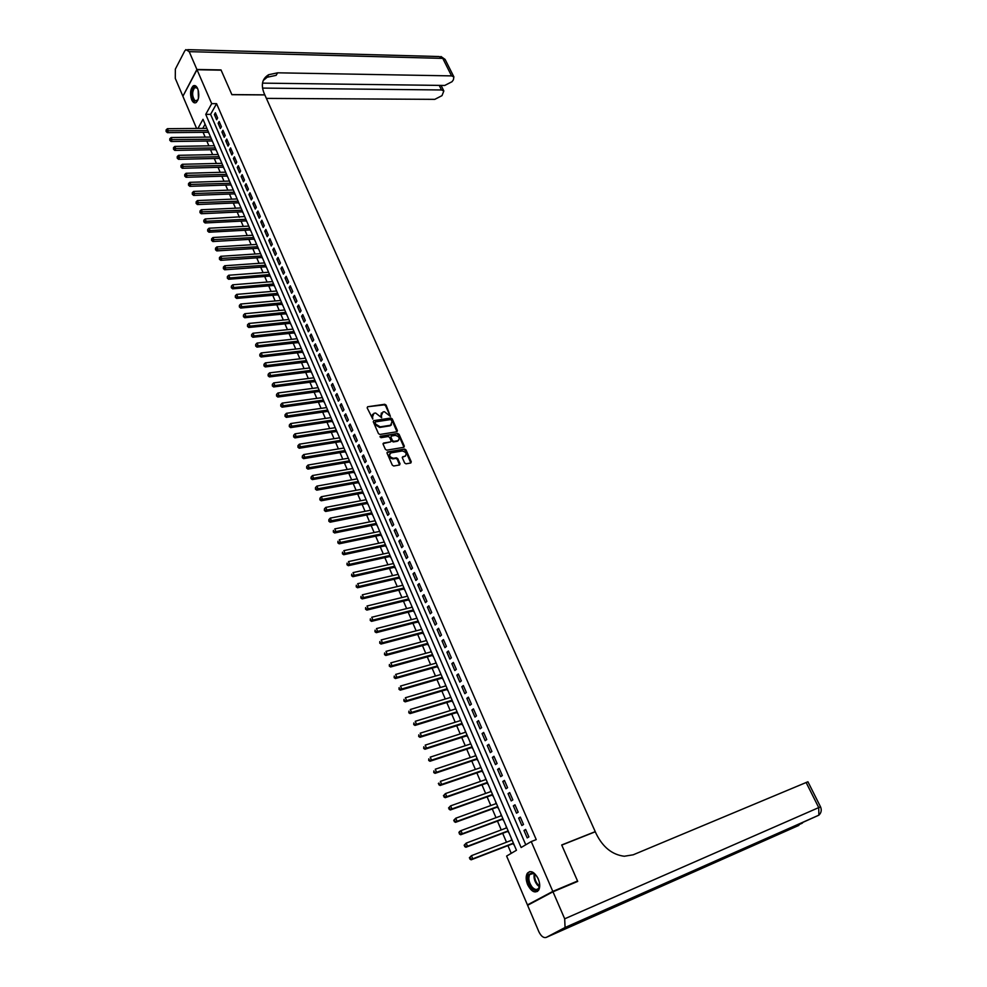<?xml version="1.0" encoding="UTF-8"?>
<svg xmlns="http://www.w3.org/2000/svg" width="987" height="987" viewBox="0 0 987 987"><rect width="100%" height="100%" fill="white"/><g stroke="black" fill="none" stroke-linecap="round" stroke-linejoin="round"><path stroke-width="1.48" d="M390.408 416.391L386.102 405.114L384.733 404.275L367.608 406.755L367.164 407.878L372.79 419.056L372.543 416.884L373.95 413.282L375.628 413.022L381.636 417.711L381.389 415.552L383.005 411.924L384.424 411.715L390.408 416.391M390.297 416.391L385.584 405.719L384.214 404.867L367.608 406.755M372.691 419.056L372.543 416.884M381.525 417.723L381.389 415.552M527.638 884.685C525.824 880.046 525.701 876.259 527.28 873.335C530.747 869.929 534.386 871.755 538.236 878.849C540.062 883.476 540.197 887.264 538.631 890.2C535.139 893.654 531.462 891.816 527.638 884.685M191.663 99.773C189.8 93.642 190.318 89.015 193.23 85.869C194.908 84.993 196.388 85.906 197.671 88.633C199.547 94.752 199.029 99.391 196.129 102.537C194.439 103.438 192.946 102.512 191.663 99.773M404.633 462.977L406.027 463.828L410.802 462.989L411.271 461.805L405.99 449.912L404.608 449.06L387.509 451.947L387.027 453.119L392.308 465.136L393.714 466L399.538 464.976L400.031 463.791L397.773 458.659L396.367 457.808L393.492 458.301C389.47 457.104 388.644 455.303 391.012 452.885L402.338 450.96C406.323 452.157 407.15 453.958 404.806 456.352L402.832 456.685L402.363 457.857L404.633 462.977M196.61 128.458L182.891 96.27L197.018 69.719L221.125 70.176L231.896 94.69L264.837 94.925L595.247 831.646L561.702 844.971L577.543 881.021L552.819 891.409L527.44 904.919L506.615 856.062L516.46 850.263L203.001 119.316L197.918 128.446M197.018 69.719L211.699 103.647L205.74 114.369L521.124 847.512L531.24 841.566L552.819 891.409M531.24 841.566L536.237 839.616L216.572 103.66L211.699 103.647M396.922 431.751L397.416 430.603L392.221 418.883L390.84 418.032L373.715 420.647L373.271 421.77L378.465 433.614L379.872 434.465L396.922 431.751M403.782 446.729L398.551 434.922L399.081 434.342L404.325 446.149L403.868 447.296L404.325 446.149M383.03 443.632L383.635 443.04L383.116 444.199L385.362 449.319L386.768 450.171L403.868 447.296M383.635 443.04L390.63 441.88L391.086 440.733L389.606 437.364L388.212 436.513L380.97 437.685L380.316 436.279L397.699 433.49L399.081 434.342M511.574 840.27L511.303 838.222M513.018 843.638L514.424 845.501M506.319 828.007L506.06 826.008M507.774 831.387L509.169 833.238M501.088 815.817L500.853 813.868M502.543 819.21L503.938 821.048M495.893 803.689L495.671 801.789M497.349 807.095L498.731 808.908M490.724 791.636L490.527 789.773M492.192 795.053L493.562 796.854M485.579 779.644L485.394 777.818M487.047 783.073L488.417 784.85M480.472 767.713L480.299 765.937M481.94 771.155L483.297 772.92M475.389 755.857L475.228 754.117M476.869 759.311L478.214 761.051M470.33 744.05L470.194 742.36M471.811 747.517L473.143 749.256M465.296 732.317L465.173 730.664M466.789 735.796L468.109 737.511M460.287 720.646L460.189 719.042M461.793 724.137L463.113 725.84M455.315 709.048L455.229 707.469M456.821 712.54L458.128 714.23M450.368 697.501L450.294 695.971M451.873 701.004L453.169 702.682M445.445 686.014L445.384 684.522M446.951 689.531L448.246 691.196M440.547 674.59L440.51 673.146M442.065 678.118L443.348 679.772M435.674 663.227L435.649 661.821M437.192 666.768L438.475 668.396M430.838 651.926L430.825 650.556M432.355 655.479L433.626 657.095M426.014 640.686L426.014 639.354M427.544 644.252L428.802 645.856M421.215 629.509L421.239 628.213M422.744 633.074L424.003 634.666M416.452 618.393L416.489 617.134M417.982 621.97L419.241 623.537M411.715 607.326L411.752 606.104M413.245 610.916L414.491 612.471M406.989 596.321L407.051 595.136M408.532 599.911L409.765 601.453M402.301 585.377L402.375 584.218M403.843 588.98L405.065 590.51M397.625 574.483L397.724 573.373M399.18 578.098L400.401 579.616M392.986 563.651L393.085 562.565M394.541 567.266L395.75 568.771M388.36 552.868L388.483 551.832M389.914 556.495L391.123 557.988M383.77 542.147L383.894 541.135M385.325 545.786L386.522 547.267M379.193 531.487L379.341 530.512M380.76 535.127L381.944 536.595M374.641 520.865L374.801 519.927M376.207 524.529L377.392 525.972M370.113 510.316L370.285 509.403M371.692 513.98L372.864 515.411M365.622 499.804L365.795 498.941M367.189 503.481L368.361 504.9M361.131 489.367L361.328 488.516M362.71 493.044L363.882 494.45M356.677 478.966L356.887 478.164M358.256 482.655L359.416 484.049M352.248 468.628L352.47 467.85M353.827 472.317L354.975 473.698M347.831 458.338L348.066 457.586M349.423 462.027L350.558 463.409M343.439 448.098L343.686 447.382M345.031 451.799L346.166 453.169M339.072 437.907L339.331 437.229M340.675 441.621L341.798 442.978M334.729 427.766L335 427.124M336.333 431.492L337.455 432.837M330.411 417.686L330.694 417.069M332.002 421.412L333.125 422.744M327.709 411.382L328.819 412.702M323.428 401.413L324.538 402.708M319.171 391.481L320.269 392.777M314.939 381.599L316.037 382.882M310.732 371.778L311.806 373.049M306.538 361.995L307.611 363.253M302.355 352.26L303.428 353.506M298.21 342.575L299.271 343.809M294.077 332.94L295.138 334.161M289.968 323.354L291.017 324.563M285.872 313.804L286.921 315.013M281.801 304.304L282.85 305.501M277.754 294.854L278.79 296.038M273.72 285.453L274.756 286.625M269.71 276.101L270.734 277.261M265.713 266.786L266.737 267.933M261.74 257.508L262.752 258.656M257.78 248.292L258.791 249.415M253.844 239.101L254.856 240.223M248.292 226.134L209.047 228.219L210.021 230.551L249.773 228.379M249.933 229.971L250.932 231.081M244.69 216.535L205.173 218.954L206.135 221.273L245.874 219.274M246.034 220.878L247.021 221.976M242.16 211.823L243.135 212.921M238.299 202.816L239.273 203.902M234.45 193.859L235.424 194.92M230.625 184.927L231.6 185.988M226.813 176.056L227.787 177.105M223.025 167.21L223.987 168.259M219.262 158.413L220.212 159.45M215.499 149.654L216.449 150.678M211.773 140.944L212.711 141.955M217.633 117.996L215.376 112.765L214.376 114.541L216.634 119.76L217.633 117.996M221.421 126.743L219.151 121.487L218.139 123.252L220.409 128.507L221.421 126.743M225.221 135.527L222.939 130.247L221.927 132.011L224.209 137.279L225.221 135.527M229.046 144.361L226.751 139.056L225.727 140.808L228.022 146.113L229.046 144.361M232.883 153.232L230.588 147.902L229.552 149.654L231.859 154.971L232.883 153.232M236.744 162.139L234.425 156.785L233.388 158.525L235.708 163.879L236.744 162.139M240.631 171.096L238.299 165.717L237.25 167.457L239.582 172.824L240.631 171.096M244.517 180.103L242.185 174.687L241.136 176.414L243.468 181.818L244.517 180.103M248.44 189.134L246.084 183.705L245.023 185.433L247.379 190.849L248.44 189.134M252.376 198.227L250.007 192.773L248.946 194.476L251.303 199.929L252.376 198.227M256.324 207.356L253.955 201.879L252.869 203.569L255.251 209.047L256.324 207.356M260.297 216.535L257.915 211.021L256.83 212.711L259.211 218.213L260.297 216.535M264.282 225.752L261.888 220.212L260.802 221.902L263.196 227.429L264.282 225.752M268.291 235.017L265.885 229.453L264.787 231.131L267.193 236.683L268.291 235.017M272.326 244.32L269.907 238.731L268.797 240.396L271.215 245.985L272.326 244.32M276.372 253.671L273.942 248.058L272.831 249.711L275.262 255.325L276.372 253.671M280.444 263.073L278.001 257.434L276.878 259.075L279.321 264.726L280.444 263.073M284.54 272.523L282.085 266.848L280.95 268.489L283.405 274.152L284.54 272.523M288.648 282.011L286.181 276.311L285.033 277.939L287.501 283.639L288.648 282.011M292.781 291.547L290.289 285.823L289.142 287.451L291.621 293.176L292.781 291.547M296.927 301.134L294.434 295.384L293.275 297.001L295.767 302.75L296.927 301.134M301.097 310.769L298.592 304.983L297.432 306.587L299.925 312.373L301.097 310.769M305.291 320.454L302.775 314.643L301.603 316.235L304.107 322.046L305.291 320.454M309.499 330.176L306.969 324.341L305.785 325.932L308.314 331.768L309.499 330.176M313.73 339.96L311.189 334.087L310.004 335.666L312.534 341.539L313.73 339.96M317.987 349.793L315.433 343.883L314.236 345.45L316.79 351.347L317.987 349.793M322.268 359.663L319.702 353.728L318.493 355.295L321.046 361.217L322.268 359.663M326.561 369.594L323.983 363.623L322.761 365.178L325.34 371.137L326.561 369.594M330.879 379.563L328.289 373.579L327.067 375.109L329.646 381.105L330.879 379.563M335.222 389.594L332.619 383.573L331.385 385.103L333.976 391.111L335.222 389.594M339.59 399.673L336.962 393.616L335.716 395.133L338.331 401.178L339.59 399.673M343.969 409.802L341.342 403.72L340.083 405.225L342.711 411.308L343.969 409.802M348.374 419.981L345.734 413.861L344.463 415.367L347.116 421.474L348.374 419.981M352.803 430.209L350.151 424.065L348.88 425.557L351.532 431.689L352.803 430.209M357.257 440.498L354.592 434.317L353.309 435.798L355.974 441.966L357.257 440.498M361.735 450.837L359.046 444.631L357.763 446.087L360.44 452.293L361.735 450.837M366.239 461.225L363.537 454.982L362.229 456.438L364.931 462.669L366.239 461.225M370.754 471.675L368.04 465.395L366.732 466.839L369.446 473.106L370.754 471.675M375.307 482.174L372.568 475.857L371.248 477.301L373.974 483.593L375.307 482.174M379.872 492.723L377.133 486.381L375.8 487.8L378.539 494.142L379.872 492.723M384.461 503.333L381.71 496.954L380.365 498.373L383.116 504.727L384.461 503.333M389.075 513.993L386.312 507.589L384.955 508.984L387.718 515.387L389.075 513.993M393.727 524.714L390.938 518.274L389.569 519.655L392.357 526.096L393.727 524.714M398.39 535.485L395.59 529.02L394.208 530.389L397.008 536.854L398.39 535.485M403.078 546.317L400.266 539.815L398.871 541.172L401.684 547.674L403.078 546.317M407.791 557.211L404.954 550.66L403.572 552.017L406.397 558.543L407.791 557.211M412.529 568.154L409.679 561.578L408.285 562.911L411.123 569.487L412.529 568.154M417.291 579.159L414.429 572.546L413.022 573.879L415.872 580.479L417.291 579.159M422.078 590.214L419.204 583.576L417.785 584.884L420.647 591.521L422.078 590.214M426.902 601.342L424.003 594.655L422.572 595.963L425.459 602.638L426.902 601.342M431.738 612.52L428.827 605.808L427.383 607.091L430.283 613.803L431.738 612.52M436.612 623.759L433.688 617.011L432.22 618.281L435.144 625.03L436.612 623.759M441.497 635.06L438.561 628.275L437.093 629.533L440.029 636.319L441.497 635.06M446.42 646.423L443.459 639.601L441.979 640.847L444.927 647.669L446.42 646.423M451.367 657.848L448.394 650.988L446.901 652.222L449.862 659.069L451.367 657.848M456.339 669.334L453.354 662.437L451.849 663.659L454.822 670.543L456.339 669.334M461.336 680.882L458.338 673.948L456.821 675.145L459.819 682.079L461.336 680.882M466.357 692.492L463.347 685.521L461.817 686.705L464.828 693.676L466.357 692.492M471.416 704.163L468.381 697.155L466.839 698.327L469.874 705.335L471.416 704.163M476.499 715.896L473.439 708.851L471.897 710.011L474.944 717.056L476.499 715.896M481.607 727.703L478.535 720.609L476.98 721.768L480.04 728.838L481.607 727.703M486.739 739.571L483.655 732.44L482.088 733.575L485.16 740.694L486.739 739.571M491.908 751.502L488.812 744.334L487.22 745.456L490.317 752.612L491.908 751.502M497.103 763.494L493.981 756.289L492.39 757.399L495.499 764.592L497.103 763.494M502.334 775.56L499.188 768.318L497.584 769.404L500.705 776.646L502.334 775.56M507.577 787.7L504.431 780.409L502.802 781.482L505.949 788.761L507.577 787.7M512.858 799.889L509.687 792.573L508.058 793.622L511.217 800.938L512.858 799.889M518.175 812.165L514.98 804.8L513.339 805.836L516.522 813.189L518.175 812.165M523.517 824.503L520.309 817.088L518.644 818.112L521.852 825.514L523.517 824.503M216.572 103.66L210.601 114.356L525.763 844.786M523.986 830.462L527.206 837.901L528.884 836.902L525.664 829.45L523.986 830.462L525.8 829.771M203.1 132.32L205.148 137.119M206.814 141.018L208.886 145.854M210.539 149.753L212.637 154.638M214.29 158.525L216.4 163.46M218.065 167.346L220.187 172.318M221.853 176.204L224 181.226M225.653 185.1L227.824 190.17M229.477 194.044L231.661 199.164M233.314 203.026L235.523 208.195M237.176 212.057L239.397 217.276M241.05 221.125L243.295 226.393M244.949 230.242L247.219 235.56M248.86 239.409L251.154 244.764M252.795 248.601L255.102 254.017M256.743 257.854L259.075 263.319M260.716 267.144L263.073 272.659M264.701 276.483L267.082 282.048M268.711 285.86L271.117 291.473M272.745 295.298L275.163 300.961M276.792 304.761L279.235 310.486M280.863 314.285L283.331 320.059M284.947 323.859L287.439 329.67M289.055 333.47L291.572 339.343M293.188 343.131L295.718 349.053M297.334 352.84L299.9 358.824M301.504 362.599L304.082 368.632M305.699 372.395L308.302 378.49M309.906 382.253L312.534 388.397M314.137 392.16L316.79 398.366M318.394 402.116L321.071 408.371M322.675 412.11L325.365 418.426M326.968 422.165L329.695 428.543M331.287 432.269L334.038 438.709M335.629 442.423L338.405 448.912M339.984 452.638L342.785 459.177M344.377 462.891L347.202 469.504M348.781 473.205L351.631 479.867M353.21 483.568L356.085 490.292M357.664 493.981L360.563 500.767M362.13 504.456L365.067 511.303M366.633 514.98L369.582 521.889M371.149 525.553L374.135 532.536M375.689 536.188L378.7 543.22M380.266 546.872L383.301 553.978M384.856 557.618L387.916 564.786M389.47 568.413L392.567 575.643M394.109 579.27L397.23 586.574M398.773 590.189L401.919 597.554M403.461 601.157L406.632 608.584M408.174 612.187L411.382 619.676M412.911 623.266L416.144 630.829M417.674 634.407L420.943 642.043M422.461 645.609L425.755 653.32M427.272 656.873L430.603 664.658M432.121 668.199L435.464 676.046M436.982 679.587L440.362 687.507M441.868 691.036L445.285 699.018M446.79 702.534L450.232 710.603M451.738 714.107L455.204 722.237M456.71 725.741L460.213 733.946M461.706 737.437L465.247 745.716M466.728 749.195L470.293 757.547M471.774 761.014L475.389 769.441M476.857 772.895L480.496 781.408M481.964 784.85L485.641 793.437M487.109 796.867L490.81 805.528M492.266 808.945L496.005 817.692M497.46 821.098L501.236 829.919M502.679 833.324L506.491 842.219M507.935 845.6L511.241 853.336M205.099 124.202L202.742 128.409M208.047 132.27L208.985 133.27M594.384 832.127L595.247 831.646M531.648 903.154L527.44 904.919M577.543 881.021L573.435 883.192M210.601 114.356L205.74 114.369M214.376 114.541L216.141 114.541M218.139 123.252L219.904 123.252M221.927 132.011L223.691 131.999M225.727 140.808L227.504 140.783M229.552 149.654L231.328 149.617M233.388 158.525L235.165 158.488M237.25 167.457L239.027 167.408M241.136 176.414L242.901 176.365M245.023 185.433L246.799 185.371M248.946 194.476L250.723 194.414M252.869 203.569L254.658 203.495M256.83 212.711L258.606 212.624M260.802 221.902L262.579 221.804M264.787 231.131L266.576 231.02M268.797 240.396L270.586 240.285M272.831 249.711L274.608 249.6M276.878 259.075L278.667 258.952M280.95 268.489L282.738 268.353M285.033 277.939L286.822 277.803M289.142 287.451L290.931 287.303M293.275 297.001L295.064 296.84M297.432 306.587L299.221 306.426M301.603 316.235L303.391 316.062M305.785 325.932L307.574 325.747M310.004 335.666L311.793 335.469M314.236 345.45L316.025 345.253M318.493 355.295L320.281 355.086M322.761 365.178L324.563 364.956M327.067 375.109L328.856 374.887M331.385 385.103L333.174 384.868M335.716 395.133L337.517 394.886M340.083 405.225L341.884 404.966M344.463 415.367L346.264 415.095M348.88 425.557L350.669 425.286M353.309 435.798L355.098 435.514M357.763 446.087L359.552 445.803M362.229 456.438L364.03 456.142M366.732 466.839L368.533 466.53M371.248 477.301L373.049 476.968M375.8 487.8L377.602 487.467M380.365 498.373L382.166 498.028M384.955 508.984L386.756 508.626M389.569 519.655L391.383 519.298M394.208 530.389L396.021 530.019M398.871 541.172L400.685 540.79M403.572 552.017L405.373 551.622M408.285 562.911L410.086 562.504M413.022 573.879L414.824 573.459M417.785 584.884L419.586 584.452M422.572 595.963L424.373 595.519M427.383 607.091L429.197 606.635M432.22 618.281L434.033 617.825M437.093 629.533L438.894 629.064M441.979 640.847L443.792 640.366M446.901 652.222L448.715 651.716M451.849 663.659L453.662 663.141M456.821 675.145L458.634 674.627M461.817 686.705L463.631 686.175M466.839 698.327L468.652 697.784M471.897 710.011L473.711 709.456M476.98 721.768L478.794 721.189M482.088 733.575L483.901 732.996M487.22 745.456L489.034 744.852M492.39 757.399L494.203 756.782M497.584 769.404L499.397 768.787M502.802 781.482L504.616 780.84M508.058 793.622L509.872 792.98M513.339 805.836L515.152 805.17M518.644 818.112L520.457 817.433M381.389 412.973L380.871 416.144M372.543 414.306L372.025 417.476M396.984 431.738L391.691 419.475L390.309 418.624L373.715 420.647M391.383 420.178L390.42 419.586L375.455 421.868L375.097 422.67L375.726 424.126L380.192 426.853L390.618 425.224L392.024 421.609L391.383 420.178M375.023 422.313L374.567 423.263L375.097 422.67M391.494 424.817L390.087 425.804L379.662 427.445L375.208 424.718L374.567 423.263M383.104 443.619L390.642 441.88M379.933 436.846L397.699 433.49M397.749 440.72L397.872 440.695C400.154 438.314 399.328 436.538 395.38 435.366L391.383 436.007L390.926 437.155L392.419 440.51L393.801 441.362L397.749 440.72L397.218 441.3L398.563 440.399M397.218 441.3L393.27 441.954L391.888 441.103L390.396 437.734M398.551 434.922L397.169 434.07M405.509 456.056L402.277 457.265M389.742 453.773C388.372 456.45 389.446 458.153 392.962 458.881L393.492 458.301M399.587 464.963L397.23 459.226L395.836 458.375L392.962 458.881M387.015 452.527L404.608 449.06M410.826 462.977L405.46 450.491L404.065 449.64M206.888 128.372L167.42 128.692L168.345 130.901L167.395 132.665L208.553 132.27M166.482 130.778L166.112 129.902L166.1 131.493L166.482 130.778L207.813 130.543M166.112 129.902L167.42 128.692M167.395 132.665L166.1 131.493M198.029 99.81L194.427 101.279C189.96 98.281 192.046 83.525 196.438 87.152L197.684 88.67M197.412 88.213L194.772 87.547C191.873 91.742 191.947 96.146 194.982 100.76L197.77 100.267M194.945 85.598L194.02 85.931C190.429 91.125 190.516 96.59 194.279 102.315M539.42 882.649C539.556 890.385 536.94 892.125 531.574 887.881C526.305 878.344 526.885 873.384 533.313 873.014L537.039 876.542M535.065 874.198L533.844 873.433L529.686 874.482C528.033 878.405 528.872 882.649 532.227 887.202C534.905 889.916 537.088 890.175 538.791 887.992L539.556 885.758M537.779 877.862L539.062 881.169M529.76 871.57L528.119 873.063C526.046 877.924 527.095 883.18 531.265 888.831L537.459 891.458M196.906 69.472L221.014 69.917L231.859 94.604L264.8 94.838L264.158 93.407C260.716 84.808 262.221 78.565 268.674 74.704L277.631 72.816L451.565 75.888L442.781 58.393L189.196 51.657L196.906 69.472L183.027 96.01M262.517 88.09L441.497 89.965L443.842 90.952L442.016 95.628L434.786 99.354L266.391 98.392M189.196 51.657L185.901 49.597L184.705 51.003L175.353 69.115L175.291 78.417L182.792 96.01M262.493 83.13L444.718 85.462L452.021 81.711L453.378 79.824L453.884 76.887L451.565 75.888M263.258 80.49L267.181 77.245L276.138 75.345L277.631 72.816M552.991 891.792L527.601 905.301L538.877 931.765C541.098 936.281 543.566 938.156 546.267 937.391L565.07 927.496L564.687 918.811L552.991 891.792L577.716 881.403L561.751 845.094L595.297 831.77L596.234 833.842C602.921 847.278 612.273 854.754 624.277 856.247L633.198 854.804L807.934 781.766L820.542 806.86L818.729 807.6L806.095 782.432M564.687 918.811L818.729 807.6L818.877 815.176L605.821 910.902L798.902 825.366L546.267 937.391M607.202 909.508L607.548 908.694M210.613 137.057L171.121 137.526L172.046 139.747L171.096 141.511L212.279 140.944M170.171 139.623L169.801 138.735L169.801 140.327L170.171 139.623L211.539 139.229M169.801 138.735L171.121 137.526M171.096 141.511L169.801 140.327M214.352 145.768L174.835 146.409L175.76 148.63L174.798 150.382L216.005 149.654M173.885 148.506L173.515 147.618L173.502 149.21L173.885 148.506L215.289 147.951M173.515 147.618L174.835 146.409M174.798 150.382L173.502 149.21M218.102 154.527L178.561 155.317L179.498 157.562L178.524 159.302L219.768 158.401M177.623 157.439L177.241 156.538L177.228 158.142L177.623 157.439L219.04 156.723M177.241 156.538L178.561 155.317M178.524 159.302L177.228 158.142M221.878 163.324L182.311 164.286L183.249 166.532L182.274 168.271L223.531 167.198M181.361 166.408L180.991 165.508L180.979 167.111L181.361 166.408L222.828 165.532M180.991 165.508L182.311 164.286M182.274 168.271L180.979 167.111M225.665 172.17L186.074 173.28L187.012 175.538L186.037 177.278L227.331 176.031M185.124 175.427L184.754 174.514L184.742 176.118L185.124 175.427L226.615 174.391M184.754 174.514L186.074 173.28M186.037 177.278L184.742 176.118M229.477 181.053L189.849 182.336L190.799 184.594L189.812 186.321L231.131 184.914M188.912 184.483L188.529 183.57L188.517 185.174L188.912 184.483L230.427 183.274M188.529 183.57L189.849 182.336M189.812 186.321L188.517 185.174M233.302 189.973L193.649 191.416L194.612 193.699L193.612 195.414L234.955 193.834M192.712 193.575L192.329 192.675L192.317 194.266L192.712 193.575L234.264 192.218M192.329 192.675L193.649 191.416M193.612 195.414L192.317 194.266M237.151 198.942L197.474 200.558L198.436 202.841L197.425 204.556L238.805 202.791M196.536 202.73L196.154 201.804L196.129 203.408L196.536 202.73L238.114 201.188M196.154 201.804L197.474 200.558M197.425 204.556L196.129 203.408M241.013 207.949L201.311 209.737L202.273 212.032L201.262 213.735L242.666 211.798M200.373 211.909L199.991 210.996L199.966 212.6L200.373 211.909L241.975 210.206M199.991 210.996L201.311 209.737M201.262 213.735L199.966 212.6M204.235 221.15L203.84 220.224L203.828 221.828L206.135 221.273L205.111 222.963L246.54 220.854M203.84 220.224L205.173 218.954M205.111 222.963L203.828 221.828M208.109 230.427L207.714 229.502L207.689 231.106L210.021 230.551L208.985 232.229L250.439 229.946M207.714 229.502L209.047 228.219M208.985 232.229L207.689 231.106M252.709 235.239L212.945 237.534L213.92 239.878L212.884 241.544L254.362 239.076M211.995 239.755L211.613 238.817L211.588 240.421L211.995 239.755L253.696 237.534M211.613 238.817L212.945 237.534M212.884 241.544L211.588 240.421M256.657 244.418L216.856 246.898L217.831 249.242L216.795 250.908L258.298 248.255M215.919 249.119L215.524 248.181L215.499 249.785L215.919 249.119L257.644 246.725M215.524 248.181L216.856 246.898M216.795 250.908L215.499 249.785M260.605 253.647L220.792 256.299L221.767 258.656L220.718 260.321L262.246 257.471M219.842 258.532L219.447 257.595L219.422 259.199L219.842 258.532L261.604 255.966M219.447 257.595L220.792 256.299M220.718 260.321L219.422 259.199M264.59 262.924L224.74 265.75L225.727 268.119L224.666 269.772L266.231 266.749M223.802 267.995L223.407 267.058L223.37 268.661L223.802 267.995L265.589 265.244M223.407 267.058L224.74 265.75M224.666 269.772L223.37 268.661M268.587 272.239L228.713 275.25L229.712 277.631L228.639 279.272L270.216 276.052M227.775 277.507L227.368 276.557L227.343 278.161L269.587 274.571M227.368 276.557L228.713 275.25M228.639 279.272L227.343 278.161M272.597 281.603L232.698 284.799L233.697 287.192L232.624 288.821L274.226 285.416M231.76 287.069L231.365 286.107L231.328 287.723L273.609 283.948M231.365 286.107L232.698 284.799M232.624 288.821L231.328 287.723M276.631 291.005L236.707 294.385L237.719 296.791L236.633 298.407L278.26 294.817M235.77 296.668L235.375 295.705L235.338 297.321L277.643 293.373M235.375 295.705L236.707 294.385M236.633 298.407L235.338 297.321M280.69 300.467L240.742 304.021L241.753 306.439L240.668 308.055L282.319 304.267M239.804 306.315L239.397 305.353L239.372 306.969L281.702 302.836M239.397 305.353L240.742 304.021M240.668 308.055L239.372 306.969M284.762 309.967L244.801 313.706L245.812 316.136L244.714 317.74L286.39 313.755M243.851 316.013L243.456 315.05L243.419 316.654L285.786 312.348M243.456 315.05L244.801 313.706M244.714 317.74L243.419 316.654M288.858 319.517L248.872 323.452L249.884 325.883L248.773 327.487L290.474 323.304M247.922 325.772L247.515 324.785L247.49 326.401L289.882 321.91M247.515 324.785L248.872 323.452M248.773 327.487L247.49 326.401M292.966 329.103L252.956 333.236L253.98 335.691L252.869 337.27L294.595 332.89M252.018 335.568L251.611 334.581L251.574 336.197L294.003 331.509M251.611 334.581L252.956 333.236M252.869 337.27L251.574 336.197M297.099 338.738L257.064 343.069L258.1 345.536L256.978 347.103L298.728 342.526M256.126 345.413L255.719 344.426L255.682 346.042L298.136 341.157M255.719 344.426L257.064 343.069M256.978 347.103L255.682 346.042M301.257 348.436L261.197 352.951L262.234 355.431L261.111 356.986L302.873 352.199M260.272 355.308L259.852 354.308L259.815 355.925L302.293 350.866M259.852 354.308L261.197 352.951M261.111 356.986L259.815 355.925M305.427 358.17L265.355 362.883L266.404 365.375L265.256 366.93L307.043 361.933M264.417 365.252L263.998 364.252L263.961 365.869L306.476 360.613M263.998 364.252L265.355 362.883M265.256 366.93L263.961 365.869M309.622 367.954L269.537 372.864L270.574 375.368L269.426 376.911L311.238 371.717M268.6 375.245L268.18 374.246L268.131 375.862L310.683 370.409M268.18 374.246L269.537 372.864M269.426 376.911L268.131 375.862M313.841 377.787L273.732 382.894L274.781 385.411L273.621 386.941L315.458 381.537M272.794 385.288L272.375 384.276L272.326 385.905L314.902 380.254M272.375 384.276L273.732 382.894M273.621 386.941L272.326 385.905M318.085 387.669L277.939 392.986L279 395.516L277.828 397.033L319.689 391.42M277.014 395.38L276.582 394.368L276.545 395.997L319.146 390.149M276.582 394.368L277.939 392.986M277.828 397.033L276.545 395.997M322.342 397.601L282.183 403.115L283.244 405.657L282.072 407.175L323.946 401.339M281.246 405.534L280.826 404.522L280.777 406.138L323.415 400.093M280.826 404.522L282.183 403.115M282.072 407.175L280.777 406.138M326.623 407.582L286.44 413.306L287.513 415.86L286.329 417.365L328.227 411.308M285.514 415.737L285.083 414.713L285.033 416.341L327.696 410.086M285.083 414.713L286.44 413.306M286.329 417.365L285.033 416.341M330.929 417.612L290.721 423.546L291.794 426.113L290.61 427.605L332.52 421.338M289.796 425.989L289.364 424.965L289.314 426.581L332.002 420.129M289.364 424.965L290.721 423.546M290.61 427.605L289.314 426.581M335.247 427.692L295.027 433.836L296.112 436.414L294.903 437.895L336.838 431.418M294.101 436.291L293.67 435.255L293.62 436.883L336.333 430.221M293.67 435.255L295.027 433.836M294.903 437.895L293.62 436.883M339.59 437.821L299.357 444.187L300.443 446.778L299.221 448.246L341.181 441.534M298.419 446.655L297.988 445.618L297.938 447.234L340.688 440.362M297.988 445.618L299.357 444.187M299.221 448.246L297.938 447.234M343.957 448.012L303.7 454.575L304.798 457.191L303.577 458.647L345.549 451.713M302.775 457.067L302.33 456.019L302.281 457.647L345.055 450.565M302.33 456.019L303.7 454.575M303.577 458.647L302.281 457.647M348.349 458.239L308.08 465.037L309.178 467.653L307.944 469.096L349.941 461.941M307.142 467.53L306.71 466.481L306.649 468.109L349.447 460.818M306.71 466.481L308.08 465.037M307.944 469.096L306.649 468.109M352.766 468.529L312.472 475.537L313.57 478.177L312.324 479.608L354.345 472.218M311.534 478.053L311.102 476.992L311.041 478.621L353.864 471.107M311.102 476.992L312.472 475.537M312.324 479.608L311.041 478.621M357.195 478.868L316.889 486.097L317.999 488.75L316.741 490.169L358.774 482.557M315.951 488.627L315.507 487.566L315.458 489.194L358.306 481.471M315.507 487.566L316.889 486.097M316.741 490.169L315.458 489.194M361.649 489.268L321.33 496.72L322.441 499.385L321.182 500.791L363.228 492.945M320.393 499.249L319.948 498.188L319.887 499.817L362.772 491.871M319.948 498.188L321.33 496.72M321.182 500.791L319.887 499.817M366.128 499.718L325.784 507.392L326.907 510.069L325.636 511.463L367.707 503.382M324.859 509.934L324.415 508.873L324.353 510.501L367.25 502.334M324.415 508.873L325.784 507.392M325.636 511.463L324.353 510.501M370.631 510.217L330.275 518.113L331.398 520.803L330.114 522.197L372.21 513.869M329.35 520.68L328.893 519.606L328.831 521.235L371.766 512.845M328.893 519.606L330.275 518.113M330.114 522.197L328.831 521.235M375.159 520.766L334.79 528.896L335.913 531.611L334.63 532.98L376.726 524.418M333.853 531.475L333.409 530.401L333.335 532.03L335.913 531.611L376.294 523.418M334.63 532.98L333.335 532.03M379.711 531.376L339.318 539.741L340.453 542.455L339.158 543.825L381.278 535.016M338.393 542.332L337.936 541.246L337.875 542.875L340.453 542.455L380.846 534.041M339.158 543.825L337.875 542.875M384.288 542.036L343.871 550.635L345.018 553.374L343.71 554.731L385.843 545.675M342.945 553.251L342.489 552.152L342.427 553.793L345.018 553.374L385.436 544.713M343.71 554.731L342.427 553.793M388.878 552.757L348.46 561.591L349.608 564.342L348.288 565.687L390.433 556.384M347.535 564.219L347.066 563.121L347.005 564.749L349.608 564.342L390.038 555.447M348.288 565.687L347.005 564.749M393.505 563.528L353.062 572.608L354.222 575.372L352.89 576.704L395.059 567.155M352.137 575.248L351.668 574.138L351.606 575.779L354.222 575.372L394.664 566.23M352.89 576.704L351.606 575.779M398.143 574.36L357.689 583.687L358.861 586.463L357.516 587.771L399.698 577.975M356.763 586.327L356.307 585.217L356.233 586.858L358.861 586.463L399.316 577.074M357.516 587.771L356.233 586.858M402.819 585.254L362.352 594.816L363.512 597.604L362.167 598.912L404.362 588.857M361.427 597.48L360.958 596.358L360.884 597.999L363.512 597.604L403.991 587.981M362.167 598.912L360.884 597.999M407.508 596.197L367.028 606.006L368.2 608.819L366.843 610.102L409.05 599.788M366.103 608.683L365.634 607.56L365.56 609.201L368.2 608.819L408.68 598.936M366.843 610.102L365.56 609.201M412.233 607.202L371.729 617.257L372.913 620.083L371.544 621.354L413.763 610.78M370.804 619.947L370.335 618.824L370.261 620.465L372.913 620.083L413.405 609.954M371.544 621.354L370.261 620.465M416.97 618.257L376.466 628.571L377.651 631.409L376.269 632.667L418.5 621.835M375.541 631.273L375.072 630.138L374.986 631.779L377.651 631.409L418.155 621.033M376.269 632.667L374.986 631.779M421.733 629.373L381.216 639.946L382.413 642.796L381.019 644.042L423.263 632.938M380.303 642.66L379.822 641.525L379.736 643.166L382.413 642.796L422.929 632.161M381.019 644.042L379.736 643.166M426.532 640.551L386.003 651.371L387.2 654.245L385.794 655.479L428.062 644.104M385.078 654.11L384.597 652.962L384.523 654.615L387.2 654.245L427.729 643.351M385.794 655.479L384.523 654.615M431.356 651.79L390.815 662.869L392.012 665.756L390.593 666.978L432.874 655.343M389.89 665.62L389.409 664.473L389.322 666.114L392.012 665.756L432.565 654.603M390.593 666.978L389.322 666.114M436.192 663.091L395.639 674.429L396.86 677.329L395.429 678.538L437.71 666.62M394.726 677.205L394.232 676.046L394.158 677.687L396.86 677.329L437.414 665.917M395.429 678.538L394.158 677.687M441.066 674.442L400.5 686.051L401.721 688.975L400.278 690.16L442.583 677.97M399.587 688.84L399.093 687.668L399.007 689.321L401.721 688.975L442.287 677.292M400.278 690.16L399.007 689.321M445.964 685.866L405.386 697.735L406.619 700.671L405.163 701.856L447.469 689.382M404.473 700.536L403.979 699.364L403.893 701.017L406.619 700.671L447.185 688.729M405.163 701.856L403.893 701.017M450.886 697.34L410.308 709.493L411.542 712.441L410.074 713.601L452.391 700.844M409.383 712.306L408.889 711.121L408.803 712.774L411.542 712.441L452.12 700.227M410.074 713.601L408.803 712.774M455.834 708.888L415.243 721.3L416.489 724.273L415.009 725.42L457.339 712.38M414.33 724.137L413.837 722.953L413.738 724.594L416.489 724.273L457.08 711.775M415.009 725.42L413.738 724.594M460.806 720.485L420.215 733.181L421.461 736.166L419.968 737.301L462.311 723.977M419.302 736.031L418.796 734.834L418.698 736.487L421.461 736.166L462.064 723.397M419.968 737.301L418.698 736.487M465.815 732.157L425.212 745.123L426.458 748.121L424.965 749.244L467.307 735.636M424.299 747.998L423.793 746.789L423.694 748.442L426.458 748.121L467.073 735.081M424.965 749.244L423.694 748.442M470.848 743.89L430.233 757.14L431.492 760.15L429.987 761.261L472.329 747.344M429.32 760.027L428.814 758.818L428.716 760.459L431.492 760.15L472.107 746.826M429.987 761.261L428.716 760.459M475.907 755.684L435.279 769.218L436.55 772.253L435.033 773.339L477.387 759.126M434.366 772.118L433.861 770.909L433.762 772.55L436.55 772.253L477.165 758.633M435.033 773.339L433.762 772.55M480.99 767.541L440.362 781.359L441.633 784.406L440.103 785.479L482.458 770.983M439.449 784.283L438.944 783.061L438.833 784.714L441.633 784.406L482.261 770.514M438.327 783.493L438.944 783.061M440.103 785.479L438.833 784.714M486.097 779.459L445.47 793.573L446.753 796.645L445.211 797.693L487.578 782.888M444.557 796.509L444.051 795.288L443.94 796.928L446.753 796.645L487.381 782.457M443.434 795.707L445.47 793.573L444.051 795.288M445.211 797.693L443.94 796.928M491.242 791.451L450.603 805.861L451.898 808.945L450.331 809.982L492.71 794.868M449.69 808.809L449.184 807.576L449.073 809.229L451.898 808.945L492.538 794.461M448.554 807.995L450.603 805.861L449.184 807.576M450.331 809.982L449.073 809.229M496.412 803.504L455.772 818.211L457.067 821.307L455.5 822.331L497.867 806.91M454.859 821.172L454.341 819.938L454.23 821.591L457.067 821.307L497.707 806.527M453.712 820.345L455.772 818.211L454.341 819.938M455.5 822.331L454.23 821.591M501.606 815.62L460.966 830.635L462.274 833.744L460.682 834.755L503.062 819.025M460.053 833.62L459.535 832.362L459.424 834.015L462.274 833.744L502.914 818.667M458.906 832.769L459.387 831.646L460.966 830.635L459.535 832.362M460.682 834.755L459.424 834.015M506.837 827.809L466.185 843.12L467.505 846.254L465.901 847.253L508.293 831.202M465.284 846.118L464.754 844.872L464.643 846.525L467.505 846.254L508.145 830.869M464.124 845.267L466.185 843.12L464.754 844.872M465.901 847.253L464.643 846.525M512.093 840.073L471.441 855.68L472.761 858.838L471.157 859.813L513.536 843.441M470.54 858.702L470.009 857.444L469.898 859.097L472.761 858.838L513.413 843.145M469.368 857.826L471.441 855.68L470.009 857.444M471.157 859.813L469.898 859.097M198.424 98.441L198.177 90.051M198.473 91.223L198.646 97.281M539.42 886.733L537.397 885.068C534.522 881.379 533.486 877.591 534.288 873.668M534.843 874.026C534.263 877.764 535.299 881.317 537.952 884.66L539.507 886.042M441.497 89.965L439.227 85.4M187.678 49.646L439.19 56.543L445.26 59.713M818.951 815.114L563.787 928.742M196.684 87.559L194.772 87.547M533.017 873.137L529.686 874.482M267.181 77.245L268.674 74.704M443.842 90.952L441.078 85.413M453.884 76.887L445.112 59.417L440.955 56.493M565.07 927.496L818.877 815.176C821.307 812.807 821.863 810.043 820.542 806.86M618.59 904.623L802.221 823.207M802.382 823.059L803.208 822.109"/></g></svg>
